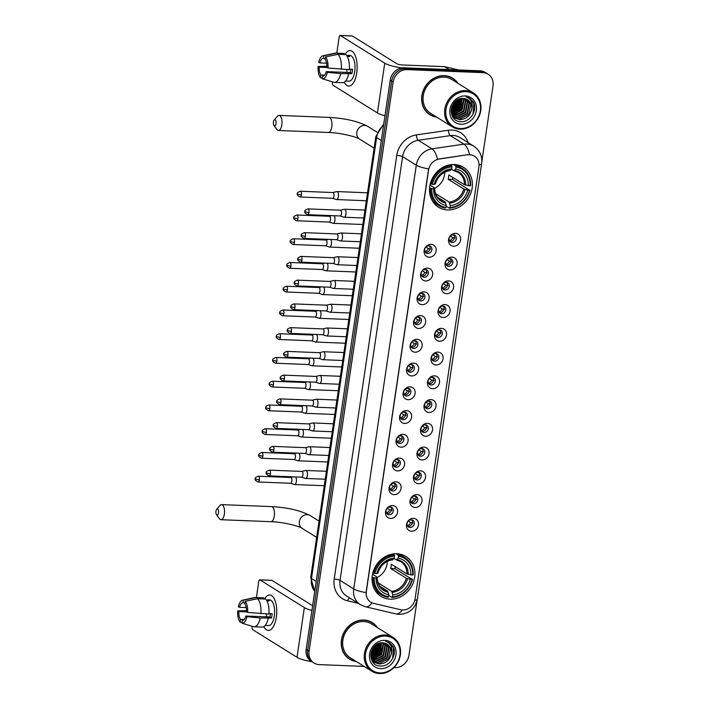 <?xml version="1.0" encoding="UTF-8"?>
<svg xmlns="http://www.w3.org/2000/svg" width="709" height="709" viewBox="0 0 709 709"><rect width="100%" height="100%" fill="white"/><g stroke="black" fill="none" stroke-linecap="round" stroke-linejoin="round"><path stroke-width="1.06" d="M396.845 553.729A23.521 20.57 122 0 0 373.643 570.417A23.521 20.57 122 0 0 381.034 596.402A23.521 20.57 122 0 0 390.136 599.167A23.521 20.57 122 0 0 413.329 582.47A23.521 20.57 122 0 0 405.938 556.485A23.521 20.57 122 0 0 396.845 553.729M454.318 164.506A23.521 20.57 122 0 0 431.116 181.194A23.521 20.57 122 0 0 438.508 207.179A23.521 20.57 122 0 0 447.609 209.944A23.521 20.57 122 0 0 470.803 193.247A23.521 20.57 122 0 0 463.411 167.271A23.521 20.57 122 0 0 454.318 164.506M429.175 257.199A6.656 5.823 -58 0 1 424.133 250.534A6.656 5.823 -58 0 1 431.072 244.339A6.656 5.823 -58 0 1 436.115 251.013A6.656 5.823 -58 0 1 429.175 257.199M428.865 245.775A3.997 3.492 122 0 0 424.93 248.611A3.997 3.492 122 0 0 426.189 253.024A3.997 3.492 122 0 0 427.731 253.485A3.997 3.492 122 0 0 431.666 250.658A3.997 3.492 122 0 0 430.416 246.245A3.997 3.492 122 0 0 428.865 245.775M425.666 280.95A6.656 5.823 -58 0 1 420.623 274.277A6.656 5.823 -58 0 1 427.571 268.091A6.656 5.823 -58 0 1 432.614 274.755A6.656 5.823 -58 0 1 425.666 280.95M425.365 269.517A3.997 3.492 122 0 0 421.421 272.353A3.997 3.492 122 0 0 422.679 276.767A3.997 3.492 122 0 0 424.221 277.237A3.997 3.492 122 0 0 428.165 274.401A3.997 3.492 122 0 0 426.907 269.987A3.997 3.492 122 0 0 425.365 269.517M422.165 304.693A6.656 5.823 -58 0 1 417.122 298.028A6.656 5.823 -58 0 1 424.062 291.833A6.656 5.823 -58 0 1 429.105 298.507A6.656 5.823 -58 0 1 422.165 304.693M421.855 293.269A3.997 3.492 122 0 0 417.92 296.105A3.997 3.492 122 0 0 419.17 300.519A3.997 3.492 122 0 0 420.721 300.988A3.997 3.492 122 0 0 424.656 298.152A3.997 3.492 122 0 0 423.397 293.739A3.997 3.492 122 0 0 421.855 293.269M418.656 328.444A6.656 5.823 -58 0 1 413.613 321.771A6.656 5.823 -58 0 1 420.552 315.585A6.656 5.823 -58 0 1 425.595 322.249A6.656 5.823 -58 0 1 418.656 328.444M418.345 317.02A3.997 3.492 122 0 0 414.411 319.848A3.997 3.492 122 0 0 415.669 324.261A3.997 3.492 122 0 0 417.211 324.731A3.997 3.492 122 0 0 421.146 321.895A3.997 3.492 122 0 0 419.896 317.481A3.997 3.492 122 0 0 418.345 317.02M415.146 352.187A6.656 5.823 -58 0 1 410.103 345.522A6.656 5.823 -58 0 1 417.052 339.327A6.656 5.823 -58 0 1 422.094 346.001A6.656 5.823 -58 0 1 415.146 352.187M414.845 340.763A3.997 3.492 122 0 0 410.901 343.599A3.997 3.492 122 0 0 412.159 348.013A3.997 3.492 122 0 0 413.702 348.482A3.997 3.492 122 0 0 417.645 345.646A3.997 3.492 122 0 0 416.387 341.233A3.997 3.492 122 0 0 414.845 340.763M411.645 375.938A6.656 5.823 -58 0 1 406.594 369.274A6.656 5.823 -58 0 1 413.542 363.079A6.656 5.823 -58 0 1 418.585 369.743A6.656 5.823 -58 0 1 411.645 375.938M411.335 364.515A3.997 3.492 122 0 0 407.4 367.342A3.997 3.492 122 0 0 408.65 371.755A3.997 3.492 122 0 0 410.192 372.225A3.997 3.492 122 0 0 414.136 369.389A3.997 3.492 122 0 0 412.877 364.984A3.997 3.492 122 0 0 411.335 364.515M408.136 399.69A6.656 5.823 -58 0 1 403.093 393.016A6.656 5.823 -58 0 1 410.032 386.83A6.656 5.823 -58 0 1 415.075 393.495A6.656 5.823 -58 0 1 408.136 399.69M407.826 388.257A3.997 3.492 122 0 0 403.891 391.093A3.997 3.492 122 0 0 405.149 395.507A3.997 3.492 122 0 0 406.691 395.976A3.997 3.492 122 0 0 410.626 393.141A3.997 3.492 122 0 0 409.377 388.727A3.997 3.492 122 0 0 407.826 388.257M404.626 423.433A6.656 5.823 -58 0 1 399.584 416.768A6.656 5.823 -58 0 1 406.532 410.573A6.656 5.823 -58 0 1 411.574 417.238A6.656 5.823 -58 0 1 404.626 423.433M404.325 412.009A3.997 3.492 122 0 0 400.381 414.845A3.997 3.492 122 0 0 401.64 419.249A3.997 3.492 122 0 0 403.182 419.719A3.997 3.492 122 0 0 407.126 416.892A3.997 3.492 122 0 0 405.867 412.478A3.997 3.492 122 0 0 404.325 412.009M401.126 447.184A6.656 5.823 -58 0 1 396.074 440.511A6.656 5.823 -58 0 1 403.022 434.325A6.656 5.823 -58 0 1 408.065 440.989A6.656 5.823 -58 0 1 401.126 447.184M400.815 435.751A3.997 3.492 122 0 0 396.88 438.587A3.997 3.492 122 0 0 398.13 443.001A3.997 3.492 122 0 0 399.672 443.471A3.997 3.492 122 0 0 403.616 440.635A3.997 3.492 122 0 0 402.358 436.221A3.997 3.492 122 0 0 400.815 435.751M397.616 470.927A6.656 5.823 -58 0 1 392.573 464.262A6.656 5.823 -58 0 1 399.513 458.067A6.656 5.823 -58 0 1 404.555 464.741A6.656 5.823 -58 0 1 397.616 470.927M397.306 459.503A3.997 3.492 122 0 0 393.371 462.339A3.997 3.492 122 0 0 394.621 466.752A3.997 3.492 122 0 0 396.171 467.222A3.997 3.492 122 0 0 400.106 464.386A3.997 3.492 122 0 0 398.857 459.973A3.997 3.492 122 0 0 397.306 459.503M394.107 494.678A6.656 5.823 -58 0 1 389.064 488.005A6.656 5.823 -58 0 1 396.003 481.819A6.656 5.823 -58 0 1 401.055 488.483A6.656 5.823 -58 0 1 394.107 494.678M393.805 483.246A3.997 3.492 122 0 0 389.861 486.082A3.997 3.492 122 0 0 391.12 490.495A3.997 3.492 122 0 0 392.662 490.965A3.997 3.492 122 0 0 396.606 488.129A3.997 3.492 122 0 0 395.347 483.715A3.997 3.492 122 0 0 393.805 483.246M390.606 518.421A6.656 5.823 -58 0 1 385.554 511.756A6.656 5.823 -58 0 1 392.502 505.561A6.656 5.823 -58 0 1 397.545 512.235A6.656 5.823 -58 0 1 390.606 518.421M390.296 506.997A3.997 3.492 122 0 0 386.352 509.833A3.997 3.492 122 0 0 387.61 514.247A3.997 3.492 122 0 0 389.152 514.716A3.997 3.492 122 0 0 393.096 511.88A3.997 3.492 122 0 0 391.838 507.467A3.997 3.492 122 0 0 390.296 506.997M453.627 246.227A6.656 5.823 -58 0 1 448.575 239.562A6.656 5.823 -58 0 1 455.524 233.367A6.656 5.823 -58 0 1 460.566 240.032A6.656 5.823 -58 0 1 453.627 246.227M453.317 234.803A3.997 3.492 122 0 0 449.382 237.639A3.997 3.492 122 0 0 450.632 242.044A3.997 3.492 122 0 0 452.174 242.513A3.997 3.492 122 0 0 456.117 239.686A3.997 3.492 122 0 0 454.859 235.273A3.997 3.492 122 0 0 453.317 234.803M450.118 269.978A6.656 5.823 -58 0 1 445.075 263.305A6.656 5.823 -58 0 1 452.014 257.119A6.656 5.823 -58 0 1 457.057 263.783A6.656 5.823 -58 0 1 450.118 269.978M449.807 258.546A3.997 3.492 122 0 0 445.872 261.382A3.997 3.492 122 0 0 447.131 265.795A3.997 3.492 122 0 0 448.673 266.265A3.997 3.492 122 0 0 452.608 263.429A3.997 3.492 122 0 0 451.358 259.015A3.997 3.492 122 0 0 449.807 258.546M446.608 293.721A6.656 5.823 -58 0 1 441.565 287.056A6.656 5.823 -58 0 1 448.513 280.861A6.656 5.823 -58 0 1 453.556 287.535A6.656 5.823 -58 0 1 446.608 293.721M446.307 282.297A3.997 3.492 122 0 0 442.363 285.133A3.997 3.492 122 0 0 443.621 289.547A3.997 3.492 122 0 0 445.163 290.016A3.997 3.492 122 0 0 449.107 287.18A3.997 3.492 122 0 0 447.849 282.767A3.997 3.492 122 0 0 446.307 282.297M443.107 317.472A6.656 5.823 -58 0 1 438.056 310.799A6.656 5.823 -58 0 1 445.004 304.613A6.656 5.823 -58 0 1 450.047 311.278A6.656 5.823 -58 0 1 443.107 317.472M442.797 306.04A3.997 3.492 122 0 0 438.853 308.876A3.997 3.492 122 0 0 440.112 313.289A3.997 3.492 122 0 0 441.654 313.759A3.997 3.492 122 0 0 445.598 310.923A3.997 3.492 122 0 0 444.339 306.51A3.997 3.492 122 0 0 442.797 306.04M439.598 341.215A6.656 5.823 -58 0 1 434.555 334.551A6.656 5.823 -58 0 1 441.494 328.356A6.656 5.823 -58 0 1 446.537 335.029A6.656 5.823 -58 0 1 439.598 341.215M439.288 329.791A3.997 3.492 122 0 0 435.353 332.627A3.997 3.492 122 0 0 436.602 337.041A3.997 3.492 122 0 0 438.153 337.511A3.997 3.492 122 0 0 442.088 334.675A3.997 3.492 122 0 0 440.838 330.261A3.997 3.492 122 0 0 439.288 329.791M436.088 364.967A6.656 5.823 -58 0 1 431.045 358.302A6.656 5.823 -58 0 1 437.985 352.107A6.656 5.823 -58 0 1 443.036 358.772A6.656 5.823 -58 0 1 436.088 364.967M435.787 353.543A3.997 3.492 122 0 0 431.843 356.37A3.997 3.492 122 0 0 433.102 360.784A3.997 3.492 122 0 0 434.644 361.253A3.997 3.492 122 0 0 438.587 358.417A3.997 3.492 122 0 0 437.329 354.013A3.997 3.492 122 0 0 435.787 353.543M432.587 388.718A6.656 5.823 -58 0 1 427.536 382.045A6.656 5.823 -58 0 1 434.484 375.85A6.656 5.823 -58 0 1 439.527 382.523A6.656 5.823 -58 0 1 432.587 388.718M432.277 377.285A3.997 3.492 122 0 0 428.333 380.121A3.997 3.492 122 0 0 429.592 384.535A3.997 3.492 122 0 0 431.134 385.005A3.997 3.492 122 0 0 435.078 382.169A3.997 3.492 122 0 0 433.819 377.755A3.997 3.492 122 0 0 432.277 377.285M429.078 412.461A6.656 5.823 -58 0 1 424.035 405.796A6.656 5.823 -58 0 1 430.975 399.601A6.656 5.823 -58 0 1 436.017 406.266A6.656 5.823 -58 0 1 429.078 412.461M428.768 401.037A3.997 3.492 122 0 0 424.833 403.873A3.997 3.492 122 0 0 426.082 408.278A3.997 3.492 122 0 0 427.633 408.747A3.997 3.492 122 0 0 431.568 405.92A3.997 3.492 122 0 0 430.319 401.507A3.997 3.492 122 0 0 428.768 401.037M425.568 436.212A6.656 5.823 -58 0 1 420.526 429.539A6.656 5.823 -58 0 1 427.465 423.353A6.656 5.823 -58 0 1 432.517 430.017A6.656 5.823 -58 0 1 425.568 436.212M425.267 424.78A3.997 3.492 122 0 0 421.323 427.616A3.997 3.492 122 0 0 422.582 432.029A3.997 3.492 122 0 0 424.124 432.499A3.997 3.492 122 0 0 428.068 429.663A3.997 3.492 122 0 0 426.809 425.249A3.997 3.492 122 0 0 425.267 424.78M422.059 459.955A6.656 5.823 -58 0 1 417.016 453.29A6.656 5.823 -58 0 1 423.964 447.095A6.656 5.823 -58 0 1 429.007 453.769A6.656 5.823 -58 0 1 422.059 459.955M421.758 448.531A3.997 3.492 122 0 0 417.814 451.367A3.997 3.492 122 0 0 419.072 455.781A3.997 3.492 122 0 0 420.614 456.241A3.997 3.492 122 0 0 424.558 453.414A3.997 3.492 122 0 0 423.3 449.001A3.997 3.492 122 0 0 421.758 448.531M418.558 483.706A6.656 5.823 -58 0 1 413.515 477.033A6.656 5.823 -58 0 1 420.455 470.847A6.656 5.823 -58 0 1 425.497 477.511A6.656 5.823 -58 0 1 418.558 483.706M418.248 472.274A3.997 3.492 122 0 0 414.313 475.11A3.997 3.492 122 0 0 415.563 479.523A3.997 3.492 122 0 0 417.114 479.993A3.997 3.492 122 0 0 421.049 477.157A3.997 3.492 122 0 0 419.79 472.743A3.997 3.492 122 0 0 418.248 472.274M415.049 507.449A6.656 5.823 -58 0 1 410.006 500.784A6.656 5.823 -58 0 1 416.945 494.59A6.656 5.823 -58 0 1 421.988 501.263A6.656 5.823 -58 0 1 415.049 507.449M414.747 496.025A3.997 3.492 122 0 0 410.803 498.861A3.997 3.492 122 0 0 412.062 503.275A3.997 3.492 122 0 0 413.604 503.744A3.997 3.492 122 0 0 417.539 500.909A3.997 3.492 122 0 0 416.289 496.495A3.997 3.492 122 0 0 414.747 496.025M411.539 531.201A6.656 5.823 -58 0 1 406.496 524.536A6.656 5.823 -58 0 1 413.444 518.341A6.656 5.823 -58 0 1 418.487 525.006A6.656 5.823 -58 0 1 411.539 531.201M411.238 519.777A3.997 3.492 122 0 0 407.294 522.604A3.997 3.492 122 0 0 408.552 527.017A3.997 3.492 122 0 0 410.094 527.487A3.997 3.492 122 0 0 414.038 524.651A3.997 3.492 122 0 0 412.78 520.238A3.997 3.492 122 0 0 411.238 519.777M429.397 245.837A3.997 3.492 -58 0 1 429.592 250.082A3.997 3.492 -58 0 1 425.905 252.351A3.997 3.492 -58 0 1 425.373 252.289M425.887 269.588A3.997 3.492 -58 0 1 426.082 273.834A3.997 3.492 -58 0 1 422.396 276.093A3.997 3.492 -58 0 1 421.873 276.031M422.387 293.331A3.997 3.492 -58 0 1 422.573 297.576A3.997 3.492 -58 0 1 418.895 299.845A3.997 3.492 -58 0 1 418.363 299.783M418.877 317.083A3.997 3.492 -58 0 1 419.063 321.328A3.997 3.492 -58 0 1 415.385 323.596A3.997 3.492 -58 0 1 414.854 323.526M415.368 340.825A3.997 3.492 -58 0 1 415.563 345.07A3.997 3.492 -58 0 1 411.876 347.339A3.997 3.492 -58 0 1 411.344 347.277M411.867 364.577A3.997 3.492 -58 0 1 412.053 368.822A3.997 3.492 -58 0 1 408.375 371.091A3.997 3.492 -58 0 1 407.843 371.029M408.357 388.319A3.997 3.492 -58 0 1 408.544 392.573A3.997 3.492 -58 0 1 404.866 394.833A3.997 3.492 -58 0 1 404.334 394.771M404.848 412.071A3.997 3.492 -58 0 1 405.043 416.316A3.997 3.492 -58 0 1 401.356 418.585A3.997 3.492 -58 0 1 400.824 418.523M401.347 435.822A3.997 3.492 -58 0 1 401.533 440.067A3.997 3.492 -58 0 1 397.846 442.327A3.997 3.492 -58 0 1 397.324 442.265M397.838 459.565A3.997 3.492 -58 0 1 398.024 463.81A3.997 3.492 -58 0 1 394.346 466.079A3.997 3.492 -58 0 1 393.814 466.017M394.328 483.316A3.997 3.492 -58 0 1 394.523 487.562A3.997 3.492 -58 0 1 390.836 489.83A3.997 3.492 -58 0 1 390.304 489.759M390.827 507.059A3.997 3.492 -58 0 1 391.013 511.304A3.997 3.492 -58 0 1 387.327 513.573A3.997 3.492 -58 0 1 386.804 513.511M453.849 234.865A3.997 3.492 -58 0 1 454.035 239.11A3.997 3.492 -58 0 1 450.357 241.379A3.997 3.492 -58 0 1 449.825 241.317M450.339 258.617A3.997 3.492 -58 0 1 450.525 262.862A3.997 3.492 -58 0 1 446.847 265.122A3.997 3.492 -58 0 1 446.315 265.06M446.83 282.359A3.997 3.492 -58 0 1 447.024 286.604A3.997 3.492 -58 0 1 443.338 288.873A3.997 3.492 -58 0 1 442.806 288.811M443.329 306.111A3.997 3.492 -58 0 1 443.515 310.356A3.997 3.492 -58 0 1 439.828 312.625A3.997 3.492 -58 0 1 439.305 312.554M439.819 329.853A3.997 3.492 -58 0 1 440.005 334.099A3.997 3.492 -58 0 1 436.327 336.367A3.997 3.492 -58 0 1 435.796 336.305M436.31 353.605A3.997 3.492 -58 0 1 436.505 357.85A3.997 3.492 -58 0 1 432.818 360.119A3.997 3.492 -58 0 1 432.286 360.048M432.809 377.348A3.997 3.492 -58 0 1 432.995 381.593A3.997 3.492 -58 0 1 429.308 383.861A3.997 3.492 -58 0 1 428.785 383.799M429.299 401.099A3.997 3.492 -58 0 1 429.486 405.344A3.997 3.492 -58 0 1 425.808 407.613A3.997 3.492 -58 0 1 425.276 407.551M425.79 424.851A3.997 3.492 -58 0 1 425.985 429.096A3.997 3.492 -58 0 1 422.298 431.356A3.997 3.492 -58 0 1 421.766 431.294M422.289 448.593A3.997 3.492 -58 0 1 422.475 452.838A3.997 3.492 -58 0 1 418.789 455.107A3.997 3.492 -58 0 1 418.266 455.045M418.78 472.345A3.997 3.492 -58 0 1 418.966 476.59A3.997 3.492 -58 0 1 415.288 478.859A3.997 3.492 -58 0 1 414.756 478.788M415.27 496.087A3.997 3.492 -58 0 1 415.465 500.332A3.997 3.492 -58 0 1 411.778 502.601A3.997 3.492 -58 0 1 411.247 502.539M411.769 519.839A3.997 3.492 -58 0 1 411.956 524.084A3.997 3.492 -58 0 1 408.269 526.353A3.997 3.492 -58 0 1 407.746 526.282M467.922 154.872A11.982 10.484 -58 0 1 469.819 154.775A11.982 10.484 -58 0 1 474.454 156.184A11.982 10.484 -58 0 1 478.903 166.775L415.093 598.866A11.982 10.484 -58 0 1 400.753 609.758L373.563 603.359A11.982 10.484 -58 0 1 370.78 602.198A11.982 10.484 -58 0 1 366.331 591.607L428.573 170.098A11.982 10.484 -58 0 1 439.172 159.055L467.656 154.713L471.255 154.872M457.775 83.201A21.527 18.824 122 0 0 452.634 78.158A21.527 18.824 122 0 0 444.313 75.633A21.527 18.824 122 0 0 423.087 90.912A21.527 18.824 122 0 0 429.849 114.69A21.527 18.824 122 0 0 436.629 117.082M429.131 114.211A21.527 18.824 122 0 0 431.054 115.124M377.383 627.598A21.527 18.824 122 0 0 372.252 622.555A21.527 18.824 122 0 0 363.921 620.029A21.527 18.824 122 0 0 342.695 635.308A21.527 18.824 122 0 0 349.457 659.086A21.527 18.824 122 0 0 356.237 661.479M348.739 658.608A21.527 18.824 122 0 0 350.663 659.512M481.845 161.687L493.021 85.975A13.311 11.645 122 0 0 488.084 74.206L485.16 72.38A13.311 11.645 122 0 0 480.02 70.82L404.103 67.807A13.311 11.645 122 0 0 390.216 80.188L306.155 649.444L307.617 650.357A13.311 11.645 122 0 0 312.554 662.126A13.311 11.645 122 0 1 307.617 650.357L391.678 81.101L307.617 650.357L309.08 651.27A13.311 11.645 122 0 0 314.016 663.039A13.311 11.645 122 0 0 319.165 664.608L364.107 666.389M404.103 67.807L405.557 68.711A13.311 11.645 122 0 0 391.678 81.101A13.311 11.645 122 0 1 405.557 68.711L481.473 71.733L405.557 68.711L407.019 69.624A13.311 11.645 122 0 0 393.132 82.014L309.08 651.27M486.622 73.293A13.311 11.645 122 0 0 481.473 71.733A13.311 11.645 122 0 1 486.622 73.293M371.995 602.836A15.536 7.223 103.3 0 1 365.481 606.762L360.305 604.609A17.752 15.527 -58 0 1 353.72 588.913A15.536 3.359 -171.6 0 0 366.048 592.609L428.626 168.884A15.536 3.359 8.4 0 1 416.289 165.188A17.752 15.527 -58 0 1 431.985 148.828A15.536 6.053 81.7 0 1 437.524 159.206L467.656 154.713M393.974 667.577L395.081 667.621A13.311 11.645 122 0 0 408.96 655.24L416.998 600.824M488.084 74.206A13.311 11.645 122 0 0 482.935 72.646L407.019 69.624M373.164 623.45A21.527 18.824 122 0 0 371.507 622.121M453.556 79.053A21.527 18.824 122 0 0 451.899 77.724M306.155 649.444A13.311 11.645 122 0 0 311.091 661.213L314.016 663.039M344.973 54.602A17.752 7.702 92.3 0 1 356.228 58.785A17.752 7.702 92.3 0 1 356.724 72.867A17.752 7.702 92.3 0 1 355.457 78.353A17.752 7.702 92.3 0 1 344.184 82.217A17.752 7.702 92.3 0 0 348.722 86.055A17.752 7.702 92.3 0 0 356.724 72.867A17.752 7.702 92.3 0 0 350.131 50.578A17.752 7.702 92.3 0 0 344.973 54.602M402.118 67.896A17.752 3.837 -171.6 0 1 384.748 63.198L340.391 35.521A2.216 0.966 -87.7 0 0 340.16 35.45A2.216 0.966 -87.7 0 0 339.159 37.098L336.793 53.157M384.96 115.78A17.752 3.837 -171.6 0 1 377.41 112.926L333.044 85.248A2.216 0.966 -87.7 0 1 332.45 82.536L332.548 81.889M351.912 35.982A2.216 0.966 92.3 0 1 352.151 35.929A2.216 0.966 92.3 0 1 352.373 35.999L396.739 63.677A4.44 0.957 8.4 0 0 402.552 64.971L444.33 66.637A2.216 1.941 -58 0 1 444.676 66.681L458.439 69.925A2.216 1.941 -58 0 1 458.608 69.969M326.61 63.19L319.839 62.915A8.88 3.855 92.3 0 1 323.366 58.395L325.351 58.475M338.016 54.327L325.582 56.897L325.192 59.538A8.88 3.855 92.3 0 1 326.902 67.328L328.028 68.029L349.298 69.633A14.65 6.354 92.3 0 0 346.01 54.646L338.016 54.327A14.65 6.354 92.3 0 1 341.313 69.314M349.333 69.198L352.559 69.331A12.868 5.583 92.3 0 1 352.32 71.52A12.868 5.583 92.3 0 1 351.921 73.612L340.674 73.603L327.398 72.318L326.273 71.618L350.246 72.566A8.88 3.855 -87.7 0 0 350.68 70.492A8.88 3.855 -87.7 0 0 350.822 69.26M346.568 55.32L349.936 55.453A12.868 5.583 92.3 0 1 354.722 71.618A12.868 5.583 92.3 0 1 348.917 81.172L345.549 81.039M348.668 73.922A14.65 6.354 92.3 0 1 342.447 82.696L334.462 82.377A14.65 6.354 92.3 0 1 333.886 82.297L322.347 78.77L322.737 76.138A8.88 3.855 92.3 0 0 326.273 71.618M340.674 73.603A14.65 6.354 92.3 0 1 334.462 82.377M325.582 56.897A11.539 5.007 92.3 0 1 328.028 68.029M327.398 72.318A11.539 5.007 92.3 0 1 322.347 78.77M324.571 75.145L320.911 74.994L320.521 77.635L322.435 78.22M320.521 77.635A11.539 5.007 92.3 0 1 318.075 66.504L319.201 67.204L327.212 67.523M326.911 66.229L318.075 66.504M320.911 74.994A8.88 3.855 92.3 0 1 319.201 67.204M347.277 56.445L349.75 56.543A12.868 5.583 92.3 0 0 347.924 55.399L346.595 55.355M319.839 62.915L318.713 62.215A11.539 5.007 92.3 0 1 322.95 55.789L334.905 53.175A14.65 6.354 92.3 0 1 335.623 53.104L343.608 53.423A14.65 6.354 92.3 0 1 344.184 53.512L336.19 53.193L323.756 55.763L323.366 58.395M344.025 54.566L344.184 53.512M335.623 53.104A14.65 6.354 92.3 0 1 336.19 53.193M322.95 55.789A11.539 5.007 92.3 0 1 323.756 55.763M347.064 72.442A8.88 3.855 92.3 0 1 346.763 69.526M347.924 55.399L347.764 56.463M350.246 72.566L351.921 73.612M460.425 128.524A19.081 16.688 122 0 0 480.33 110.772A19.081 16.688 122 0 0 465.875 91.656A19.081 16.688 122 0 0 445.97 109.408A19.081 16.688 122 0 0 460.425 128.524M459.937 129.153A19.976 17.468 122 0 0 479.63 114.982A19.976 17.468 122 0 0 473.355 92.923A19.976 17.468 122 0 0 465.636 90.575A19.976 17.468 122 0 0 445.934 104.746A19.976 17.468 122 0 0 452.209 126.805A19.976 17.468 122 0 0 459.937 129.153M451.181 111.216A19.976 17.468 122 0 0 451.81 110.684M453.175 109.39A19.976 17.468 122 0 0 458.59 100.04M473.355 92.923L451.819 79.479A19.976 17.468 122 0 0 444.091 77.139A19.976 17.468 122 0 0 424.399 91.31A19.976 17.468 122 0 0 430.673 113.369L452.209 126.805M451.482 110.347A21.305 18.629 122 0 0 457.58 101.431M457.314 82.909A21.305 18.629 122 0 0 452.519 78.353L451.057 77.441A21.305 18.629 122 0 0 449.976 76.82M452.519 78.353A21.305 18.629 122 0 0 444.286 75.845A21.305 18.629 122 0 0 423.273 90.965A21.305 18.629 122 0 0 429.964 114.495A21.305 18.629 122 0 0 436.177 116.799M463.42 98.462L463.97 99.703L462.082 110.223L452.129 115.035M464.625 98.613L465.795 100.838L463.908 111.366L454.168 116.187L452.785 116.01M464.333 98.56L465.343 100.554L463.456 111.083L453.707 115.904L452.617 115.78M465.733 98.905L467.621 101.981L465.733 112.501L455.993 117.331L453.53 116.861M453.264 116.772L454.097 117.481M465.459 98.817L467.169 101.697L465.281 112.217L455.532 117.047L453.335 116.666M453.069 116.577L452.502 116.373M466.761 99.322L469.447 103.115L467.559 113.644L457.819 118.465L454.336 117.597M466.513 99.207L468.995 102.832L467.107 113.36L457.358 118.181L454.132 117.428M453.884 117.313L452.626 116.595M471.671 109.576A11.096 9.704 122 0 0 467.55 99.765A11.096 9.704 122 0 0 463.261 98.462C449.745 97.08 446.67 121.461 460.478 121.611C470.014 122.87 478.185 109.824 473.32 101.954L469.819 98.347L466.043 96.911C471.388 98.976 473.257 103.195 471.671 109.576C469.961 115.966 465.955 119.307 459.645 119.608L455.213 118.217L451.518 113.812M467.488 99.721L470.82 103.975L468.933 114.495L459.184 119.325L454.761 117.933L451.97 115.23M453.911 103.053L452.829 104.702M457.128 100.102L454.788 105.668L451.376 108.814M456.552 100.483L454.327 105.384L451.509 108.131M459.051 99.118L456.614 106.811L451.181 110.95M458.608 99.304L456.153 106.527L451.19 110.471M460.673 98.64L458.431 107.945L451.287 112.58M460.283 98.728L457.979 107.662L451.243 112.208M462.108 98.454L460.256 109.089L451.562 113.919M461.763 98.48L459.804 108.805L451.465 113.608M463.101 98.454L463.518 99.42L461.63 109.939L451.979 114.769M465.237 95.945A14.65 12.806 122 0 0 449.967 109.567A14.65 12.806 122 0 0 461.063 124.235A14.65 12.806 122 0 0 476.333 110.613A14.65 12.806 122 0 0 465.237 95.945M427.474 112.882A21.305 18.629 122 0 0 428.511 113.591L429.964 114.495M469.775 98.321L473.887 103.523L473.027 114.149M463.597 99.641L460.708 109.54L453.955 114.663M461.772 98.507L458.883 108.397L452.129 113.529M459.999 98.808L457.057 107.263L451.225 112.013M458.005 99.597L455.231 106.12L451.234 109.877M455.346 101.467L451.925 106.704M463.881 100.696L460.939 109.682L455.125 114.424M462.055 99.552L459.113 108.539L453.299 113.289M460.23 98.746L457.287 107.405L451.473 112.146M458.271 99.464L455.462 106.261L451.208 110.179M455.772 101.095L451.748 107.236M273.452 121.983A3.111 1.347 -87.7 0 0 273.975 125.475A3.111 1.347 -87.7 0 0 276.005 123.579A3.111 1.347 -87.7 0 0 275.65 120.353A3.111 1.347 -87.7 0 0 274.188 120.043A3.111 1.347 -87.7 0 0 273.452 121.983M274.188 120.043L277.414 116.276A7.542 3.27 92.3 0 1 279.027 115.407A7.542 3.27 92.3 0 1 281.827 124.881A7.542 3.27 92.3 0 1 278.424 130.483A7.542 3.27 92.3 0 1 276.891 129.49L273.975 125.475M431.737 188.612L430.567 188.355A22.014 19.249 122 0 0 438.942 205.672A22.014 19.249 122 0 0 445.474 208.074L445.97 207.436A21.128 18.478 122 0 1 431.737 188.612L433.58 188.691A19.081 16.688 122 0 0 446.262 205.45L445.172 201.941L437.426 197.111M430.017 185.058L434.528 187.867L433.58 188.691M453.423 164.488L455.719 165.924L455.958 167.014A21.128 18.478 122 0 1 470.191 185.829L464.457 184.739L448.77 174.955A16.422 14.366 -58 0 1 448.132 179.244L452.36 179.412A21.084 18.434 122 0 0 452.759 177.445M452.36 179.412L469.562 190.118A21.128 18.478 122 0 1 449.967 207.595L449.471 208.224A22.014 19.249 122 0 0 469.996 189.923M432.862 201.622A22.014 19.249 122 0 0 435.042 203.235L438.942 205.672M449.471 208.224L446.156 206.159M430.567 188.355L429.619 187.77M430.372 183.551L432.366 184.331A21.128 18.478 122 0 1 451.961 166.854L451.722 165.764A22.014 19.249 122 0 0 431.196 184.065M451.722 165.764L450.135 164.772M449.967 207.595L450.259 205.61A19.081 16.688 122 0 0 467.71 190.047L469.562 190.118M446.262 205.45L445.97 207.436M451.961 166.854L451.668 168.839A19.081 16.688 122 0 0 434.218 184.402L432.366 184.331M467.71 190.047L463.819 189.028L448.132 179.244M435.583 193.628L449.169 202.1L450.259 205.61M434.218 184.402L435.211 183.959A17.069 14.933 122 0 1 450.552 170.284L451.668 168.839M434.528 187.867L434.582 188.248A17.069 14.933 122 0 0 445.722 202.978M470.191 185.829L470.634 185.634A22.014 19.249 122 0 0 462.25 168.317L458.342 165.879A22.014 19.249 122 0 0 455.931 164.639M462.25 168.317A22.014 19.249 122 0 0 455.719 165.924M468.348 185.758A19.081 16.688 122 0 0 455.665 168.999L455.958 167.014M455.665 168.999L453.804 170.665L451.411 169.176M465.689 185.173A17.069 14.933 122 0 0 454.549 170.435L453.804 170.665M434.723 188.266A16.422 14.366 122 0 0 444.756 172.181M215.979 511.207A3.111 1.347 -87.7 0 0 216.493 514.699A3.111 1.347 -87.7 0 0 218.532 512.802A3.111 1.347 -87.7 0 0 218.177 509.576A3.111 1.347 -87.7 0 0 216.715 509.257A3.111 1.347 -87.7 0 0 215.979 511.207M216.715 509.257L219.941 505.499A7.542 3.27 92.3 0 1 221.545 504.622A7.542 3.27 92.3 0 1 224.354 514.105A7.542 3.27 92.3 0 1 220.951 519.706A7.542 3.27 92.3 0 1 219.409 518.713L216.493 514.699M374.255 577.835L373.094 577.578A22.014 19.249 122 0 0 381.469 594.895A22.014 19.249 122 0 0 388 597.288L388.497 596.659A21.128 18.478 122 0 1 374.255 577.835L376.107 577.915A19.081 16.688 122 0 0 388.789 594.674L387.699 591.164L379.953 586.325M372.544 574.272L377.046 577.091L376.107 577.915M395.95 553.711L398.245 555.147L398.485 556.237A21.128 18.478 122 0 1 412.718 575.052L406.975 573.962L391.288 564.178A16.422 14.366 -58 0 1 390.659 568.467L394.886 568.636A21.084 18.434 122 0 0 395.276 566.668M394.886 568.636L412.089 579.342A21.128 18.478 122 0 1 392.485 596.818L391.997 597.448A22.014 19.249 122 0 0 412.523 579.147M375.389 590.845A22.014 19.249 122 0 0 377.56 592.458L381.469 594.895M391.997 597.448L388.683 595.383M373.094 577.578L372.145 576.993M372.899 572.775L374.893 573.554A21.128 18.478 122 0 1 394.488 556.078L394.248 554.987A22.014 19.249 122 0 0 373.723 573.289M394.248 554.987L392.662 553.995M392.485 596.818L392.786 594.833A19.081 16.688 122 0 0 410.236 579.271L412.089 579.342M388.789 594.674L388.497 596.659M394.488 556.078L394.195 558.063A19.081 16.688 122 0 0 376.736 573.625L374.893 573.554M410.236 579.271L406.346 578.252L390.659 568.467M378.11 582.851L391.687 591.324L392.786 594.833M376.736 573.625L377.737 573.182A17.069 14.933 122 0 1 393.078 559.498L392.334 559.729L394.195 558.063M377.046 577.091L377.108 577.463A17.069 14.933 122 0 0 388.248 592.201M412.718 575.052L413.152 574.857A22.014 19.249 122 0 0 404.777 557.54L400.869 555.103A22.014 19.249 122 0 0 398.458 553.862M404.777 557.54A22.014 19.249 122 0 0 398.245 555.147M410.865 574.981A19.081 16.688 122 0 0 398.192 558.213L398.485 556.237M398.192 558.213L396.331 559.888L393.929 558.391M408.216 574.387A17.069 14.933 122 0 0 397.075 559.658L396.331 559.888M377.241 577.481A16.422 14.366 122 0 0 387.282 561.395M455.143 238.127L452.767 237.604L450.339 236.088M449.444 240.688A4.883 4.272 122 0 0 452.767 237.604M336.208 199.433A3.997 1.737 -87.7 0 0 336.412 199.53A3.997 1.737 -87.7 0 0 336.624 199.566A3.997 1.737 -87.7 0 0 338.423 196.597A3.997 1.737 -87.7 0 0 337.351 191.714A3.997 1.737 -87.7 0 0 336.935 191.581A3.997 1.737 -87.7 0 0 336.731 191.607L332.822 192.529M332.521 198.272A2.889 1.25 -87.7 0 0 332.672 198.298A2.889 1.25 -87.7 0 0 333.974 196.154A2.889 1.25 -87.7 0 0 333.195 192.626A2.889 1.25 -87.7 0 0 332.902 192.538A2.889 1.25 -87.7 0 0 332.751 192.547M453.148 235.033L454.097 235.246M451.633 261.878L446.83 259.84M445.934 264.43A4.883 4.272 122 0 0 449.267 261.355M332.707 223.184A3.997 1.737 -87.7 0 0 332.911 223.273A3.997 1.737 -87.7 0 0 333.115 223.317A3.997 1.737 -87.7 0 0 334.914 220.348A3.997 1.737 -87.7 0 0 334.134 215.722M329.011 222.023A2.889 1.25 -87.7 0 0 329.162 222.05A2.889 1.25 -87.7 0 0 330.465 219.905A2.889 1.25 -87.7 0 0 329.685 216.378A2.889 1.25 -87.7 0 0 329.393 216.28A2.889 1.25 -87.7 0 0 329.242 216.298M449.639 258.785L450.587 258.989M448.132 285.621L445.757 285.107L443.329 283.582M442.434 288.182A4.883 4.272 122 0 0 445.757 285.107M329.198 246.927A3.997 1.737 -87.7 0 0 329.401 247.024A3.997 1.737 -87.7 0 0 329.605 247.06A3.997 1.737 -87.7 0 0 331.413 244.1A3.997 1.737 -87.7 0 0 330.624 239.465M325.511 245.766A2.889 1.25 -87.7 0 0 325.653 245.793A2.889 1.25 -87.7 0 0 326.955 243.648A2.889 1.25 -87.7 0 0 326.184 240.129A2.889 1.25 -87.7 0 0 325.883 240.032A2.889 1.25 -87.7 0 0 325.732 240.041M446.138 282.528L447.087 282.74M444.623 309.372L442.248 308.849L439.819 307.334M438.924 311.933A4.883 4.272 122 0 0 442.248 308.849M325.688 270.678A3.997 1.737 -87.7 0 0 325.892 270.776A3.997 1.737 -87.7 0 0 326.105 270.811A3.997 1.737 -87.7 0 0 327.904 267.842A3.997 1.737 -87.7 0 0 327.124 263.216M322.001 269.517A2.889 1.25 -87.7 0 0 322.152 269.544A2.889 1.25 -87.7 0 0 323.455 267.399A2.889 1.25 -87.7 0 0 322.675 263.872A2.889 1.25 -87.7 0 0 322.382 263.775A2.889 1.25 -87.7 0 0 322.232 263.792M442.629 306.279L443.577 306.483M441.113 333.115L438.747 332.601L436.31 331.085M435.415 335.676A4.883 4.272 122 0 0 438.747 332.601M322.187 294.421A3.997 1.737 -87.7 0 0 322.391 294.519A3.997 1.737 -87.7 0 0 322.595 294.554A3.997 1.737 -87.7 0 0 324.394 291.594A3.997 1.737 -87.7 0 0 323.614 286.959M318.492 293.26A2.889 1.25 -87.7 0 0 318.642 293.287A2.889 1.25 -87.7 0 0 319.945 291.151A2.889 1.25 -87.7 0 0 319.165 287.624A2.889 1.25 -87.7 0 0 318.873 287.526A2.889 1.25 -87.7 0 0 318.722 287.544M439.119 330.022L440.067 330.234M437.613 356.866L435.237 356.343L432.809 354.828M431.905 359.428A4.883 4.272 122 0 0 435.237 356.343M318.678 318.173A3.997 1.737 -87.7 0 0 318.882 318.27A3.997 1.737 -87.7 0 0 319.085 318.306A3.997 1.737 -87.7 0 0 320.893 315.337A3.997 1.737 -87.7 0 0 320.105 310.71M314.991 317.012A2.889 1.25 -87.7 0 0 315.133 317.038A2.889 1.25 -87.7 0 0 316.436 314.893A2.889 1.25 -87.7 0 0 315.665 311.366A2.889 1.25 -87.7 0 0 315.363 311.269A2.889 1.25 -87.7 0 0 315.213 311.286M435.618 353.773L436.567 353.977M434.103 380.618L431.728 380.095L429.299 378.579M428.404 383.17A4.883 4.272 122 0 0 431.728 380.095M315.168 341.915A3.997 1.737 -87.7 0 0 315.372 342.013A3.997 1.737 -87.7 0 0 315.585 342.048A3.997 1.737 -87.7 0 0 317.384 339.088A3.997 1.737 -87.7 0 0 316.604 334.453M311.481 340.754A2.889 1.25 -87.7 0 0 311.632 340.781A2.889 1.25 -87.7 0 0 312.935 338.645A2.889 1.25 -87.7 0 0 312.155 335.118A2.889 1.25 -87.7 0 0 311.863 335.02A2.889 1.25 -87.7 0 0 311.703 335.038M432.109 377.525L433.057 377.729M430.593 404.36L425.79 402.322M424.895 406.922A4.883 4.272 122 0 0 428.227 403.838M311.668 365.667A3.997 1.737 -87.7 0 0 311.863 365.764A3.997 1.737 -87.7 0 0 312.075 365.8A3.997 1.737 -87.7 0 0 313.874 362.831A3.997 1.737 -87.7 0 0 313.094 358.205M307.972 364.506A2.889 1.25 -87.7 0 0 308.123 364.532A2.889 1.25 -87.7 0 0 309.425 362.388A2.889 1.25 -87.7 0 0 308.645 358.86A2.889 1.25 -87.7 0 0 308.353 358.772A2.889 1.25 -87.7 0 0 308.202 358.781M428.599 401.267L429.548 401.48M427.093 428.112L424.718 427.589L422.289 426.074M421.385 430.664A4.883 4.272 122 0 0 424.718 427.589M308.158 389.418A3.997 1.737 -87.7 0 0 308.362 389.507A3.997 1.737 -87.7 0 0 308.566 389.551A3.997 1.737 -87.7 0 0 310.365 386.582A3.997 1.737 -87.7 0 0 309.585 381.956M304.462 388.257A2.889 1.25 -87.7 0 0 304.613 388.284A2.889 1.25 -87.7 0 0 305.916 386.139A2.889 1.25 -87.7 0 0 305.145 382.612A2.889 1.25 -87.7 0 0 304.843 382.514A2.889 1.25 -87.7 0 0 304.693 382.532M425.099 425.019L426.047 425.223M423.583 451.855L421.208 451.341L418.78 449.816M417.885 454.416A4.883 4.272 122 0 0 421.208 451.341M304.648 413.161A3.997 1.737 -87.7 0 0 304.852 413.258A3.997 1.737 -87.7 0 0 305.065 413.294A3.997 1.737 -87.7 0 0 306.864 410.325A3.997 1.737 -87.7 0 0 306.084 405.699M300.962 412A2.889 1.25 -87.7 0 0 301.112 412.026A2.889 1.25 -87.7 0 0 302.406 409.882A2.889 1.25 -87.7 0 0 301.635 406.363A2.889 1.25 -87.7 0 0 301.343 406.266A2.889 1.25 -87.7 0 0 301.183 406.275M421.589 448.762L422.537 448.974M420.074 475.606L417.698 475.083L415.27 473.568M414.375 478.167A4.883 4.272 122 0 0 417.698 475.083M301.139 436.912A3.997 1.737 -87.7 0 0 301.343 437.01A3.997 1.737 -87.7 0 0 301.555 437.045A3.997 1.737 -87.7 0 0 303.355 434.076A3.997 1.737 -87.7 0 0 302.575 429.45M297.452 435.751A2.889 1.25 -87.7 0 0 297.603 435.778A2.889 1.25 -87.7 0 0 298.906 433.633A2.889 1.25 -87.7 0 0 298.126 430.106A2.889 1.25 -87.7 0 0 297.833 430.008A2.889 1.25 -87.7 0 0 297.683 430.026M418.08 472.513L419.028 472.717M416.573 499.349L414.198 498.835L411.761 497.319M410.865 501.91A4.883 4.272 122 0 0 414.198 498.835M297.638 460.655A3.997 1.737 -87.7 0 0 297.842 460.753A3.997 1.737 -87.7 0 0 298.046 460.788A3.997 1.737 -87.7 0 0 299.845 457.828A3.997 1.737 -87.7 0 0 299.065 453.193M293.943 459.494A2.889 1.25 -87.7 0 0 294.093 459.521A2.889 1.25 -87.7 0 0 295.396 457.385A2.889 1.25 -87.7 0 0 294.625 453.857A2.889 1.25 -87.7 0 0 294.324 453.76A2.889 1.25 -87.7 0 0 294.173 453.769M414.579 496.256L415.527 496.468M413.063 523.1L410.688 522.577L408.26 521.062M407.365 525.661A4.883 4.272 122 0 0 410.688 522.577M294.129 484.407A3.997 1.737 -87.7 0 0 294.332 484.504A3.997 1.737 -87.7 0 0 294.536 484.539A3.997 1.737 -87.7 0 0 296.344 481.571A3.997 1.737 -87.7 0 0 295.564 476.944M290.442 483.246A2.889 1.25 -87.7 0 0 290.593 483.272A2.889 1.25 -87.7 0 0 291.886 481.127A2.889 1.25 -87.7 0 0 291.115 477.6A2.889 1.25 -87.7 0 0 290.814 477.503A2.889 1.25 -87.7 0 0 290.663 477.52M411.069 520.007L412.018 520.211M430.7 249.098L428.325 248.575L425.887 247.06M424.992 251.66A4.883 4.272 122 0 0 428.325 248.575M343.732 217.096A3.997 1.737 -87.7 0 0 343.936 217.184A3.997 1.737 -87.7 0 0 344.14 217.229A3.997 1.737 -87.7 0 0 345.939 214.26A3.997 1.737 -87.7 0 0 344.866 209.377A3.997 1.737 -87.7 0 0 344.459 209.244A3.997 1.737 -87.7 0 0 344.246 209.261L340.347 210.192M340.036 215.935A2.889 1.25 -87.7 0 0 340.187 215.961A2.889 1.25 -87.7 0 0 341.49 213.817A2.889 1.25 -87.7 0 0 340.719 210.289A2.889 1.25 -87.7 0 0 340.417 210.192A2.889 1.25 -87.7 0 0 340.267 210.21M428.706 246.005L429.654 246.218M427.19 272.85L424.815 272.327L422.387 270.811M421.492 275.411A4.883 4.272 122 0 0 424.815 272.327M340.223 240.838A3.997 1.737 -87.7 0 0 340.426 240.936A3.997 1.737 -87.7 0 0 340.639 240.971A3.997 1.737 -87.7 0 0 342.438 238.011A3.997 1.737 -87.7 0 0 341.366 233.128A3.997 1.737 -87.7 0 0 340.949 232.995A3.997 1.737 -87.7 0 0 340.745 233.013L336.837 233.935M336.536 239.677A2.889 1.25 -87.7 0 0 336.686 239.704A2.889 1.25 -87.7 0 0 337.98 237.568A2.889 1.25 -87.7 0 0 337.209 234.041A2.889 1.25 -87.7 0 0 336.917 233.943A2.889 1.25 -87.7 0 0 336.757 233.952M425.196 269.757L426.144 269.961M423.681 296.592L421.306 296.078L418.877 294.554M417.982 299.154A4.883 4.272 122 0 0 421.306 296.078M336.713 264.59A3.997 1.737 -87.7 0 0 336.917 264.687A3.997 1.737 -87.7 0 0 337.129 264.723A3.997 1.737 -87.7 0 0 338.929 261.754A3.997 1.737 -87.7 0 0 337.856 256.871A3.997 1.737 -87.7 0 0 337.449 256.738A3.997 1.737 -87.7 0 0 337.236 256.755L333.327 257.686M333.026 263.429A2.889 1.25 -87.7 0 0 333.177 263.456A2.889 1.25 -87.7 0 0 334.48 261.311A2.889 1.25 -87.7 0 0 333.7 257.784A2.889 1.25 -87.7 0 0 333.407 257.686A2.889 1.25 -87.7 0 0 333.257 257.704M421.687 293.499L422.635 293.712M420.18 320.344L417.805 319.821L415.368 318.306M414.473 322.905A4.883 4.272 122 0 0 417.805 319.821M333.212 288.333A3.997 1.737 -87.7 0 0 333.416 288.43A3.997 1.737 -87.7 0 0 333.62 288.466A3.997 1.737 -87.7 0 0 335.419 285.505A3.997 1.737 -87.7 0 0 334.347 280.622A3.997 1.737 -87.7 0 0 333.939 280.489A3.997 1.737 -87.7 0 0 333.726 280.507L329.827 281.438M329.517 287.172A2.889 1.25 -87.7 0 0 329.667 287.198A2.889 1.25 -87.7 0 0 330.97 285.062A2.889 1.25 -87.7 0 0 330.199 281.535A2.889 1.25 -87.7 0 0 329.898 281.438A2.889 1.25 -87.7 0 0 329.747 281.455M418.186 317.251L419.134 317.455M416.67 344.087L414.295 343.573L411.867 342.057M410.972 346.648A4.883 4.272 122 0 0 414.295 343.573M329.703 312.084A3.997 1.737 -87.7 0 0 329.907 312.182A3.997 1.737 -87.7 0 0 330.11 312.217A3.997 1.737 -87.7 0 0 331.918 309.248A3.997 1.737 -87.7 0 0 330.846 304.365A3.997 1.737 -87.7 0 0 330.429 304.232A3.997 1.737 -87.7 0 0 330.226 304.258L326.317 305.18M326.016 310.923A2.889 1.25 -87.7 0 0 326.167 310.95A2.889 1.25 -87.7 0 0 327.461 308.805A2.889 1.25 -87.7 0 0 326.689 305.278A2.889 1.25 -87.7 0 0 326.388 305.18A2.889 1.25 -87.7 0 0 326.237 305.198M414.676 341.002L415.625 341.206M413.161 367.838L410.786 367.315L408.357 365.8M407.462 370.399A4.883 4.272 122 0 0 410.786 367.315M326.193 335.827A3.997 1.737 -87.7 0 0 326.397 335.924A3.997 1.737 -87.7 0 0 326.61 335.969A3.997 1.737 -87.7 0 0 328.409 333A3.997 1.737 -87.7 0 0 327.336 328.116A3.997 1.737 -87.7 0 0 326.929 327.983A3.997 1.737 -87.7 0 0 326.716 328.001L322.808 328.932M322.506 334.666A2.889 1.25 -87.7 0 0 322.657 334.701A2.889 1.25 -87.7 0 0 323.96 332.556A2.889 1.25 -87.7 0 0 323.18 329.029A2.889 1.25 -87.7 0 0 322.887 328.932A2.889 1.25 -87.7 0 0 322.737 328.949M411.167 364.745L412.115 364.949M409.651 391.59L404.848 389.551M403.953 394.142A4.883 4.272 122 0 0 407.285 391.067M322.692 359.578A3.997 1.737 -87.7 0 0 322.896 359.676A3.997 1.737 -87.7 0 0 323.1 359.711A3.997 1.737 -87.7 0 0 324.899 356.742A3.997 1.737 -87.7 0 0 323.827 351.859A3.997 1.737 -87.7 0 0 323.419 351.726A3.997 1.737 -87.7 0 0 323.207 351.753L319.307 352.674M318.997 358.417A2.889 1.25 -87.7 0 0 319.147 358.444A2.889 1.25 -87.7 0 0 320.45 356.299A2.889 1.25 -87.7 0 0 319.679 352.772A2.889 1.25 -87.7 0 0 319.378 352.683A2.889 1.25 -87.7 0 0 319.227 352.692M407.657 388.497L408.606 388.7M406.151 415.332L403.776 414.809L401.347 413.294M400.452 417.893A4.883 4.272 122 0 0 403.776 414.809M319.183 383.33A3.997 1.737 -87.7 0 0 319.387 383.418A3.997 1.737 -87.7 0 0 319.591 383.463A3.997 1.737 -87.7 0 0 321.399 380.494A3.997 1.737 -87.7 0 0 320.326 375.61A3.997 1.737 -87.7 0 0 319.91 375.478A3.997 1.737 -87.7 0 0 319.706 375.495L315.797 376.426M315.496 382.169A2.889 1.25 -87.7 0 0 315.647 382.195A2.889 1.25 -87.7 0 0 316.941 380.051A2.889 1.25 -87.7 0 0 316.17 376.523A2.889 1.25 -87.7 0 0 315.868 376.426A2.889 1.25 -87.7 0 0 315.718 376.444M404.157 412.239L405.105 412.452M402.641 439.084L400.266 438.561L397.838 437.045M396.943 441.645A4.883 4.272 122 0 0 400.266 438.561M315.673 407.072A3.997 1.737 -87.7 0 0 315.877 407.17A3.997 1.737 -87.7 0 0 316.09 407.205A3.997 1.737 -87.7 0 0 317.889 404.245A3.997 1.737 -87.7 0 0 316.817 399.362A3.997 1.737 -87.7 0 0 316.409 399.229A3.997 1.737 -87.7 0 0 316.196 399.247L312.288 400.168M311.987 405.911A2.889 1.25 -87.7 0 0 312.137 405.938A2.889 1.25 -87.7 0 0 313.44 403.802A2.889 1.25 -87.7 0 0 312.66 400.275A2.889 1.25 -87.7 0 0 312.368 400.177A2.889 1.25 -87.7 0 0 312.217 400.186M400.647 435.991L401.595 436.195M399.132 462.826L396.765 462.312L394.328 460.788M393.433 465.388A4.883 4.272 122 0 0 396.765 462.312M312.173 430.824A3.997 1.737 -87.7 0 0 312.377 430.921A3.997 1.737 -87.7 0 0 312.58 430.957A3.997 1.737 -87.7 0 0 314.379 427.988A3.997 1.737 -87.7 0 0 313.307 423.105A3.997 1.737 -87.7 0 0 312.899 422.972A3.997 1.737 -87.7 0 0 312.687 422.989L308.787 423.92M308.477 429.663A2.889 1.25 -87.7 0 0 308.628 429.689A2.889 1.25 -87.7 0 0 309.93 427.545A2.889 1.25 -87.7 0 0 309.159 424.017A2.889 1.25 -87.7 0 0 308.858 423.92A2.889 1.25 -87.7 0 0 308.707 423.938M397.137 459.733L398.086 459.946M395.631 486.578L393.256 486.055L390.827 484.539M389.923 489.139A4.883 4.272 122 0 0 393.256 486.055M308.663 454.566A3.997 1.737 -87.7 0 0 308.867 454.664A3.997 1.737 -87.7 0 0 309.071 454.699A3.997 1.737 -87.7 0 0 310.879 451.739A3.997 1.737 -87.7 0 0 309.806 446.856A3.997 1.737 -87.7 0 0 309.39 446.723A3.997 1.737 -87.7 0 0 309.186 446.741L305.278 447.671M304.976 453.406A2.889 1.25 -87.7 0 0 305.127 453.432A2.889 1.25 -87.7 0 0 306.421 451.296A2.889 1.25 -87.7 0 0 305.65 447.769A2.889 1.25 -87.7 0 0 305.349 447.671A2.889 1.25 -87.7 0 0 305.198 447.689M393.637 483.485L394.585 483.689M392.121 510.32L389.746 509.806L387.318 508.291M386.423 512.882A4.883 4.272 122 0 0 389.746 509.806M305.154 478.318A3.997 1.737 -87.7 0 0 305.357 478.415A3.997 1.737 -87.7 0 0 305.57 478.451A3.997 1.737 -87.7 0 0 307.369 475.482A3.997 1.737 -87.7 0 0 306.297 470.599A3.997 1.737 -87.7 0 0 305.88 470.466A3.997 1.737 -87.7 0 0 305.676 470.492L301.768 471.414M301.467 477.157A2.889 1.25 -87.7 0 0 301.617 477.184A2.889 1.25 -87.7 0 0 302.92 475.039A2.889 1.25 -87.7 0 0 302.14 471.512A2.889 1.25 -87.7 0 0 301.848 471.414A2.889 1.25 -87.7 0 0 301.697 471.432M390.127 507.227L391.076 507.44M264.581 598.999A17.752 7.702 92.3 0 1 275.845 603.182A17.752 7.702 92.3 0 1 276.333 617.264A17.752 7.702 92.3 0 1 275.065 622.75A17.752 7.702 92.3 0 1 263.801 626.614A17.752 7.702 92.3 0 0 268.33 630.452A17.752 7.702 92.3 0 0 276.333 617.264A17.752 7.702 92.3 0 0 269.739 594.966A17.752 7.702 92.3 0 0 264.581 598.999M311.916 610.449A17.752 3.837 -171.6 0 1 304.356 607.595L259.999 579.918A2.216 0.966 -87.7 0 0 259.769 579.847A2.216 0.966 -87.7 0 0 258.767 581.495L256.401 597.554M311.8 661.657A17.752 3.837 -171.6 0 1 297.018 657.323L252.661 629.645A2.216 0.966 -87.7 0 1 252.058 626.933L252.156 626.277M271.52 580.379A2.216 0.966 92.3 0 1 271.76 580.325A2.216 0.966 92.3 0 1 271.99 580.396L312.607 605.743M246.218 607.578L239.447 607.312A8.88 3.855 92.3 0 1 242.974 602.792L244.959 602.872M257.624 598.724L245.19 601.294L244.8 603.926A8.88 3.855 92.3 0 1 246.519 611.725L247.636 612.425L268.915 614.029A14.65 6.354 92.3 0 0 265.618 599.043L257.624 598.724A14.65 6.354 92.3 0 1 260.921 613.71M268.941 613.595L272.167 613.728A12.868 5.583 92.3 0 1 271.928 615.917A12.868 5.583 92.3 0 1 271.538 618.009L260.292 618L247.007 616.715L245.881 616.015L269.854 616.963A8.88 3.855 -87.7 0 0 270.289 614.889A8.88 3.855 -87.7 0 0 270.43 613.657M266.885 600.842L269.358 600.94A12.868 5.583 92.3 0 0 267.532 599.796L269.544 599.849A12.868 5.583 92.3 0 1 274.33 616.015A12.868 5.583 92.3 0 1 268.525 625.568L265.157 625.435M268.277 618.31A14.65 6.354 92.3 0 1 262.064 627.093L254.07 626.774A14.65 6.354 92.3 0 1 253.494 626.694L241.964 623.167L242.354 620.535A8.88 3.855 92.3 0 0 245.881 616.015M260.292 618A14.65 6.354 92.3 0 1 254.07 626.774M245.19 601.294A11.539 5.007 92.3 0 1 247.636 612.425M247.007 616.715A11.539 5.007 92.3 0 1 241.964 623.167M244.18 619.542L240.528 619.391L240.138 622.032L242.044 622.617M240.138 622.032A11.539 5.007 92.3 0 1 237.692 610.901L238.809 611.601L246.829 611.92M246.528 610.626L237.692 610.901M240.528 619.391A8.88 3.855 92.3 0 1 238.809 611.601M239.447 607.312L238.321 606.612A11.539 5.007 92.3 0 1 242.558 600.186L254.513 597.572A14.65 6.354 92.3 0 1 255.231 597.501L263.225 597.82A14.65 6.354 92.3 0 1 263.792 597.9L255.798 597.59L243.364 600.151L242.974 602.792M263.633 598.963L263.792 597.9M255.231 597.501A14.65 6.354 92.3 0 1 255.798 597.59M242.558 600.186A11.539 5.007 92.3 0 1 243.364 600.151M266.681 616.839A8.88 3.855 92.3 0 1 266.371 613.923M267.532 599.796L267.373 600.86M269.854 616.963L271.538 618.009M380.042 672.921A19.081 16.688 122 0 0 399.938 655.169A19.081 16.688 122 0 0 385.483 636.053A19.081 16.688 122 0 0 365.578 653.804A19.081 16.688 122 0 0 380.042 672.921M379.545 673.55A19.976 17.468 122 0 0 399.247 659.379A19.976 17.468 122 0 0 392.963 637.32A19.976 17.468 122 0 0 385.244 634.972A19.976 17.468 122 0 0 365.552 649.143A19.976 17.468 122 0 0 371.826 671.201A19.976 17.468 122 0 0 379.545 673.55M370.789 655.612A19.976 17.468 122 0 0 371.427 655.081M372.783 653.778A19.976 17.468 122 0 0 378.198 644.437M392.963 637.32L371.427 623.876A19.976 17.468 122 0 0 363.699 621.527A19.976 17.468 122 0 0 344.007 635.707A19.976 17.468 122 0 0 350.281 657.766L371.826 671.201M371.091 654.735A21.305 18.629 122 0 0 377.188 645.828M376.931 627.305A21.305 18.629 122 0 0 372.128 622.75L370.674 621.837A21.305 18.629 122 0 0 369.584 621.217M372.128 622.75A21.305 18.629 122 0 0 363.894 620.242A21.305 18.629 122 0 0 342.881 635.361A21.305 18.629 122 0 0 349.581 658.891A21.305 18.629 122 0 0 355.785 661.196M383.037 642.877L383.587 644.1L381.699 654.62L371.738 659.432M384.234 643.01L385.412 645.234L383.525 655.763L373.776 660.584L372.402 660.407M383.941 642.957L384.952 644.951L383.064 655.479L373.324 660.301L372.225 660.176M385.341 643.302L387.238 646.378L385.35 656.897L375.602 661.727L373.138 661.258M372.881 661.169L372.172 660.877M385.076 643.214L386.777 646.085L384.89 656.614L375.141 661.444L372.943 661.063M372.686 660.974L372.11 660.761M386.37 643.719L389.064 647.512L387.176 658.041L377.427 662.862L373.953 661.993M373.705 661.878L372.19 660.912M386.121 643.604L388.603 647.228L386.715 657.757L376.966 662.578L373.74 661.816M373.492 661.71L372.243 660.992M391.279 653.964A11.096 9.704 122 0 0 387.167 644.162A11.096 9.704 122 0 0 382.878 642.859C369.354 641.477 366.278 665.848 380.086 665.999C389.631 667.266 397.793 654.221 392.937 646.351L389.427 642.744L385.652 641.308C390.996 643.373 392.875 647.592 391.279 653.964C389.578 660.354 385.563 663.704 379.253 664.005L374.831 662.614L371.126 658.209M387.096 644.118L390.429 648.363L388.541 658.891L378.792 663.721L374.37 662.33L371.578 659.618M373.519 647.441L372.438 649.098M376.736 644.499L374.396 650.064L370.984 653.211M376.16 644.88L373.935 649.781L371.117 652.528M378.668 643.515L376.222 651.208L370.789 655.338M378.225 643.701L375.761 650.924L370.798 654.868M380.281 643.036L378.048 652.342L370.896 656.977M379.9 643.125L377.587 652.058L370.851 656.605M381.717 642.85L379.873 653.485L371.17 658.306M381.371 642.877L379.412 653.202L371.082 658.005M382.718 642.841L383.126 643.807L381.238 654.336L371.587 659.166M384.845 640.342A14.65 12.806 122 0 0 369.575 653.964A14.65 12.806 122 0 0 380.671 668.631A14.65 12.806 122 0 0 395.95 655.01A14.65 12.806 122 0 0 384.845 640.342M347.082 657.278A21.305 18.629 122 0 0 348.119 657.987L349.581 658.891M389.392 642.717L393.504 647.92L392.635 658.546M383.206 644.038L380.316 653.937L373.563 659.06M381.38 642.903L378.491 652.794L371.738 657.925M379.607 643.205L376.665 651.66L370.834 656.41M377.613 643.994L374.839 650.516L370.842 654.274M374.964 645.864L371.534 651.101M383.489 645.093L380.547 654.079L374.733 658.821M381.664 643.949L378.721 652.936L372.907 657.677M379.838 643.143L376.896 651.801L371.082 656.543M377.879 643.861L375.07 650.658L370.816 654.575M375.38 645.491L371.365 651.633M358.293 603.35L347.596 600.833A22.192 19.409 -58 0 1 334.205 579.076L396.774 155.351A22.192 19.409 -58 0 1 416.396 134.896A4.44 1.728 -98.3 0 0 418.292 140.285L431.985 148.828L464.023 144.166A17.752 15.527 -58 0 1 466.832 144.016A17.752 15.527 -58 0 1 473.701 146.107L460.008 137.564A17.752 15.527 122 0 0 453.148 135.472A17.752 15.527 122 0 0 450.33 135.623L418.292 140.285A17.752 15.527 122 0 0 402.597 156.645L340.028 580.37A17.752 15.527 122 0 0 346.612 596.065L360.305 604.609M469.58 154.633A15.536 6.053 81.7 0 0 464.023 144.166L450.33 135.623A4.44 1.728 -98.3 0 1 448.434 130.234A22.192 19.409 -58 0 1 468.064 142.589M414.756 600.443A15.536 3.359 8.4 0 0 417.362 599.034L481.668 163.513A15.536 3.359 -171.6 0 1 479.036 164.94M334.205 579.076A4.44 0.957 8.4 0 1 340.028 580.37L353.72 588.913L416.289 165.188L402.597 156.645A4.44 0.957 8.4 0 0 396.774 155.351M402.269 609.988A15.536 7.223 103.3 0 1 395.773 613.897L365.481 606.762M416.396 134.896L448.434 130.234M482.935 72.646L480.02 70.82M393.132 82.014L390.216 80.188M349.493 597.864A4.44 2.065 -76.7 0 0 347.596 600.833M383.569 125.201A17.752 15.527 122 0 0 376.621 137.555L381.309 140.479M314.725 591.412L310.71 577.551L375.832 136.571A8.88 1.923 8.4 0 0 376.621 137.555L311.499 578.526L316.196 581.46M310.71 577.551A8.88 1.923 8.4 0 0 311.499 578.526A17.752 15.527 122 0 0 314.743 591.288M377.41 112.926L384.748 63.198M449.072 69.588L444.33 66.637M352.373 35.999L340.391 35.521M444.676 66.681L449.355 69.606M374.113 148.172L359.605 139.115A7.542 6.603 -58 0 1 356.804 132.441A7.542 6.603 -58 0 1 364.674 125.431A7.542 6.603 -58 0 1 367.59 126.308C357.948 121.257 345.079 118.279 328.967 117.393L279.027 115.407M359.605 139.115C356.6 136.793 339.762 132.654 328.373 132.468A7.542 3.27 -87.7 0 0 331.768 126.867A7.542 3.27 -87.7 0 0 328.967 117.393M434.723 188.098C434.794 193.61 436.815 197.651 440.794 200.239A16.422 14.366 122 0 0 445.172 201.941M449.719 203.137A17.069 14.933 122 0 0 465.06 189.454M449.169 202.1A16.422 14.366 122 0 0 463.819 189.028M464.457 184.739A16.422 14.366 122 0 0 458.182 172.376A16.422 14.366 122 0 0 454.132 170.736M316.639 537.395L302.123 528.338A7.542 6.603 -58 0 1 299.331 521.664A7.542 6.603 -58 0 1 307.192 514.645A7.542 6.603 -58 0 1 310.117 515.532C300.474 510.48 287.606 507.502 271.494 506.607L221.545 504.622M302.123 528.338C299.127 526.016 282.288 521.877 270.891 521.691A7.542 3.27 -87.7 0 0 274.294 516.09A7.542 3.27 -87.7 0 0 271.494 506.607M377.25 577.321C377.321 582.833 379.342 586.875 383.321 589.454A16.422 14.366 122 0 0 387.699 591.164M392.245 592.361A17.069 14.933 122 0 0 407.578 578.677M391.687 591.324A16.422 14.366 122 0 0 406.346 578.252M406.975 573.962A16.422 14.366 122 0 0 400.709 561.59A16.422 14.366 122 0 0 396.659 559.959M301.449 194.869A2.889 1.25 -87.7 0 0 300.377 191.244C297.842 192.272 296.849 193.096 297.408 193.699A2.889 0.62 -171.6 0 0 297.665 194.018A2.889 0.62 8.4 0 0 301.449 194.869A2.889 1.25 -87.7 0 1 300.146 197.005L332.672 198.298M297.94 218.611A2.889 1.25 -87.7 0 0 296.867 214.987C294.332 216.023 293.34 216.839 293.898 217.45A2.889 0.62 -171.6 0 0 294.155 217.769A2.889 0.62 8.4 0 0 297.94 218.611A2.889 1.25 -87.7 0 1 296.637 220.756L329.162 222.05M294.43 242.363A2.889 1.25 -87.7 0 0 293.366 238.738C290.823 239.766 289.839 240.59 290.398 241.202A2.889 0.62 -171.6 0 0 290.655 241.521A2.889 0.62 8.4 0 0 294.43 242.363A2.889 1.25 -87.7 0 1 293.136 244.499L325.653 245.793M290.929 266.105A2.889 1.25 -87.7 0 0 289.857 262.481C287.322 263.518 286.33 264.333 286.888 264.944A2.889 0.62 -171.6 0 0 287.145 265.263A2.889 0.62 8.4 0 0 290.929 266.105A2.889 1.25 -87.7 0 1 289.627 268.25L322.152 269.544M287.42 289.857A2.889 1.25 -87.7 0 0 286.347 286.232C283.813 287.26 282.82 288.084 283.378 288.696A2.889 0.62 -171.6 0 0 283.635 289.015A2.889 0.62 8.4 0 0 287.42 289.857A2.889 1.25 -87.7 0 1 286.117 292.002L318.642 293.287M283.91 313.6A2.889 1.25 -87.7 0 0 282.838 309.984C280.303 311.012 279.319 311.827 279.878 312.439A2.889 0.62 -171.6 0 0 280.126 312.758A2.889 0.62 8.4 0 0 283.91 313.6A2.889 1.25 -87.7 0 1 282.616 315.744L315.133 317.038M280.409 337.351A2.889 1.25 -87.7 0 0 279.337 333.726C276.794 334.754 275.81 335.579 276.368 336.19A2.889 0.62 -171.6 0 0 276.625 336.509A2.889 0.62 8.4 0 0 280.409 337.351A2.889 1.25 -87.7 0 1 279.107 339.496L311.632 340.781M276.9 361.103A2.889 1.25 -87.7 0 0 275.828 357.478C273.293 358.506 272.3 359.33 272.859 359.933A2.889 0.62 -171.6 0 0 273.116 360.252A2.889 0.62 8.4 0 0 276.9 361.103A2.889 1.25 -87.7 0 1 275.597 363.238L308.123 364.532M273.39 384.845A2.889 1.25 -87.7 0 0 272.318 381.22C269.783 382.257 268.791 383.073 269.349 383.684A2.889 0.62 -171.6 0 0 269.606 384.003A2.889 0.62 8.4 0 0 273.39 384.845A2.889 1.25 -87.7 0 1 272.096 386.99L304.613 388.284M269.89 408.597A2.889 1.25 -87.7 0 0 268.817 404.972C266.274 406 265.29 406.824 265.848 407.436A2.889 0.62 -171.6 0 0 266.105 407.746A2.889 0.62 8.4 0 0 269.89 408.597A2.889 1.25 -87.7 0 1 268.587 410.733L301.112 412.026M266.38 432.339A2.889 1.25 -87.7 0 0 265.308 428.715C262.773 429.751 261.781 430.567 262.339 431.178A2.889 0.62 -171.6 0 0 262.596 431.497A2.889 0.62 8.4 0 0 266.38 432.339A2.889 1.25 -87.7 0 1 265.077 434.484L297.603 435.778M262.871 456.091A2.889 1.25 -87.7 0 0 261.798 452.466C259.264 453.494 258.271 454.318 258.829 454.93A2.889 0.62 -171.6 0 0 259.086 455.249A2.889 0.62 8.4 0 0 262.871 456.091A2.889 1.25 -87.7 0 1 261.577 458.236L294.093 459.521M259.37 479.833A2.889 1.25 -87.7 0 0 258.298 476.218C255.754 477.246 254.77 478.061 255.329 478.672A2.889 0.62 -171.6 0 0 255.586 478.992A2.889 0.62 8.4 0 0 259.37 479.833A2.889 1.25 -87.7 0 1 258.067 481.978L290.593 483.272M308.964 212.523A2.889 1.25 -87.7 0 0 307.892 208.898C305.357 209.935 304.365 210.75 304.923 211.362A2.889 0.62 -171.6 0 0 305.18 211.681A2.889 0.62 8.4 0 0 308.964 212.523A2.889 1.25 -87.7 0 1 307.671 214.667L340.187 215.961M364.86 210.821A3.997 1.737 -87.7 0 0 363.877 210.015L364.975 210.077M344.14 217.229L363.557 218A3.997 1.737 -87.7 0 0 363.806 217.964M305.464 236.274A2.889 1.25 -87.7 0 0 304.391 232.649C301.848 233.678 300.864 234.502 301.422 235.113A2.889 0.62 -171.6 0 0 301.679 235.432A2.889 0.62 8.4 0 0 305.464 236.274A2.889 1.25 -87.7 0 1 304.161 238.41L336.686 239.704M361.36 234.564A3.997 1.737 -87.7 0 0 360.367 233.766L361.466 233.819M340.639 240.971L360.057 241.742A3.997 1.737 -87.7 0 0 360.305 241.716M301.954 260.017A2.889 1.25 -87.7 0 0 300.882 256.401C298.347 257.429 297.355 258.244 297.913 258.856A2.889 0.62 -171.6 0 0 298.17 259.175A2.889 0.62 8.4 0 0 301.954 260.017A2.889 1.25 -87.7 0 1 300.651 262.162L333.177 263.456M357.85 258.315A3.997 1.737 -87.7 0 0 356.866 257.509L357.956 257.571M337.129 264.723L356.547 265.494A3.997 1.737 -87.7 0 0 356.795 265.458M298.445 283.768A2.889 1.25 -87.7 0 0 297.372 280.144C294.838 281.172 293.845 281.996 294.403 282.607A2.889 0.62 -171.6 0 0 294.66 282.926A2.889 0.62 8.4 0 0 298.445 283.768A2.889 1.25 -87.7 0 1 297.151 285.913L329.667 287.198M354.34 282.058A3.997 1.737 -87.7 0 0 353.357 281.26L354.456 281.322M333.62 288.466L353.038 289.237A3.997 1.737 -87.7 0 0 353.286 289.21M294.944 307.511A2.889 1.25 -87.7 0 0 293.872 303.895C291.328 304.923 290.344 305.739 290.903 306.35A2.889 0.62 -171.6 0 0 291.16 306.669A2.889 0.62 8.4 0 0 294.944 307.511A2.889 1.25 -87.7 0 1 293.641 309.656L326.167 310.95M350.84 305.809A3.997 1.737 -87.7 0 0 349.847 305.003L350.946 305.065M330.11 312.217L349.537 312.988A3.997 1.737 -87.7 0 0 349.785 312.961M291.434 331.263A2.889 1.25 -87.7 0 0 290.362 327.638C287.827 328.666 286.835 329.49 287.393 330.102A2.889 0.62 -171.6 0 0 287.65 330.421A2.889 0.62 8.4 0 0 291.434 331.263A2.889 1.25 -87.7 0 1 290.132 333.407L322.657 334.701M347.33 329.552A3.997 1.737 -87.7 0 0 346.346 328.754L347.437 328.816M326.61 335.969L346.027 336.74A3.997 1.737 -87.7 0 0 346.276 336.704M287.925 355.014A2.889 1.25 -87.7 0 0 286.853 351.389C284.318 352.417 283.325 353.242 283.884 353.853A2.889 0.62 -171.6 0 0 284.141 354.163A2.889 0.62 8.4 0 0 287.925 355.014A2.889 1.25 -87.7 0 1 286.622 357.15L319.147 358.444M343.821 353.304A3.997 1.737 -87.7 0 0 342.837 352.497L343.936 352.559M323.1 359.711L342.518 360.482A3.997 1.737 -87.7 0 0 342.766 360.456M284.424 378.757A2.889 1.25 -87.7 0 0 283.352 375.132C280.808 376.169 279.825 376.984 280.383 377.596A2.889 0.62 -171.6 0 0 280.64 377.915A2.889 0.62 8.4 0 0 284.424 378.757A2.889 1.25 -87.7 0 1 283.121 380.901L315.647 382.195M340.32 377.055A3.997 1.737 -87.7 0 0 339.327 376.249L340.426 376.311M319.591 383.463L339.008 384.234A3.997 1.737 -87.7 0 0 339.265 384.198M280.915 402.508A2.889 1.25 -87.7 0 0 279.842 398.883C277.308 399.911 276.315 400.736 276.873 401.347A2.889 0.62 -171.6 0 0 277.13 401.666A2.889 0.62 8.4 0 0 280.915 402.508A2.889 1.25 -87.7 0 1 279.612 404.644L312.137 405.938M336.81 400.798A3.997 1.737 -87.7 0 0 335.827 400L336.917 400.053M316.09 407.205L335.508 407.976A3.997 1.737 -87.7 0 0 335.756 407.95M277.405 426.251A2.889 1.25 -87.7 0 0 276.333 422.635C273.798 423.663 272.805 424.478 273.364 425.09A2.889 0.62 -171.6 0 0 273.621 425.409A2.889 0.62 8.4 0 0 277.405 426.251A2.889 1.25 -87.7 0 1 276.102 428.396L308.628 429.689M333.301 424.549A3.997 1.737 -87.7 0 0 332.317 423.743L333.416 423.805M312.58 430.957L331.998 431.728A3.997 1.737 -87.7 0 0 332.246 431.692M273.904 450.002A2.889 1.25 -87.7 0 0 272.832 446.378C270.289 447.406 269.305 448.23 269.863 448.841A2.889 0.62 -171.6 0 0 270.12 449.16A2.889 0.62 8.4 0 0 273.904 450.002A2.889 1.25 -87.7 0 1 272.602 452.147L305.127 453.432M329.8 448.292A3.997 1.737 -87.7 0 0 328.808 447.494L329.907 447.556M309.071 454.699L328.489 455.47A3.997 1.737 -87.7 0 0 328.737 455.444M270.395 473.745A2.889 1.25 -87.7 0 0 269.323 470.129C266.788 471.157 265.795 471.972 266.354 472.584A2.889 0.62 -171.6 0 0 266.611 472.903A2.889 0.62 8.4 0 0 270.395 473.745A2.889 1.25 -87.7 0 1 269.092 475.89L301.617 477.184M326.291 472.043A3.997 1.737 -87.7 0 0 325.307 471.237L326.397 471.299M305.57 478.451L324.988 479.222A3.997 1.737 -87.7 0 0 325.236 479.187M297.018 657.323L304.356 607.595M271.99 580.396L259.999 579.918M395.773 613.897L399.061 614.349C409.075 613.843 415.173 608.739 417.362 599.034M481.668 163.513C482.483 156.175 479.825 150.37 473.701 146.107M375.832 136.571L383.773 123.836M340.16 35.45L352.151 35.929M452.936 116.799L453.388 117.082M454.761 117.933L455.213 118.217M328.373 132.468L278.424 130.483M377.028 132.202L367.59 126.308M435.353 183.835C437.976 176.16 442.886 171.738 450.1 170.585M453.973 170.736L458.182 172.376M270.891 521.691L220.951 519.706M319.041 521.106L310.117 515.532M377.879 573.058C380.494 565.383 385.412 560.961 392.626 559.8M396.499 559.959L400.709 561.59M366.349 200.744L336.624 199.566M332.592 198.298L336.412 199.53M367.528 192.795L336.935 191.581M300.377 191.244L332.902 192.538M300.146 197.005C297.541 195.702 296.628 194.603 297.408 193.699M362.848 224.496L333.115 223.317M329.091 222.041L332.911 223.273M329.313 216.28L332.034 215.633M296.867 214.987L329.393 216.28M296.637 220.756C294.031 219.453 293.118 218.354 293.898 217.45M359.339 248.239L329.605 247.06M325.582 245.793L329.401 247.024M325.812 240.023L328.524 239.385M293.366 238.738L325.883 240.032M293.136 244.499C290.53 243.205 289.618 242.097 290.398 241.202M355.829 271.99L326.105 270.811M322.072 269.535L325.892 270.776M322.303 263.775L325.014 263.128M289.857 262.481L322.382 263.775M289.627 268.25C287.021 266.947 286.108 265.848 286.888 264.944M352.32 295.742L322.595 294.554M318.571 293.287L322.391 294.519M318.793 287.517L321.514 286.879M286.347 286.232L318.873 287.526M286.117 292.002C283.511 290.699 282.599 289.591 283.378 288.696M348.819 319.484L319.085 318.306M315.062 317.038L318.882 318.27M315.292 311.269L318.004 310.622M282.838 309.984L315.363 311.269M282.616 315.744C280.011 314.442 279.098 313.343 279.878 312.439M345.31 343.236L315.585 342.048M311.552 340.781L315.372 342.013M311.783 335.02L314.495 334.373M279.337 333.726L311.863 335.02M279.107 339.496C276.501 338.193 275.588 337.094 276.368 336.19M341.8 366.978L312.075 365.8M308.052 364.532L311.863 365.764M308.273 358.763L310.994 358.125M275.828 357.478L308.353 358.772M275.597 363.238C272.992 361.936 272.079 360.837 272.859 359.933M338.299 390.73L308.566 389.551M304.542 388.275L308.362 389.507M304.773 382.514L307.484 381.867M272.318 381.22L304.843 382.514M272.096 386.99C269.491 385.687 268.578 384.588 269.349 383.684M334.79 414.473L305.065 413.294M301.033 412.026L304.852 413.258M301.263 406.257L303.975 405.619M268.817 404.972L301.343 406.266M268.587 410.733C265.981 409.439 265.069 408.331 265.848 407.436M331.28 438.224L301.555 437.045M297.523 435.769L301.343 437.01M297.753 430.008L300.474 429.362M265.308 428.715L297.833 430.008M265.077 434.484C262.472 433.181 261.559 432.082 262.339 431.178M327.78 461.976L298.046 460.788M294.022 459.521L297.842 460.753M294.253 453.751L296.965 453.113M261.798 452.466L294.324 453.76M261.577 458.236C258.971 456.933 258.058 455.825 258.829 454.93M324.27 485.718L294.536 484.539M290.513 483.272L294.332 484.504M290.743 477.503L293.455 476.856M258.298 476.218L290.814 477.503M258.067 481.978C255.462 480.675 254.549 479.576 255.329 478.672M340.116 215.953L343.936 217.184M363.877 210.015L344.459 209.244M307.892 208.898L340.417 210.192M307.671 214.667C305.065 213.365 304.152 212.266 304.923 211.362M336.607 239.704L340.426 240.936M360.367 233.766L340.949 232.995M304.391 232.649L336.917 233.943M304.161 238.41C301.555 237.116 300.643 236.008 301.422 235.113M333.097 263.447L336.917 264.687M356.866 257.509L337.449 256.738M300.882 256.401L333.407 257.686M300.651 262.162C298.046 260.859 297.133 259.76 297.913 258.856M329.596 287.198L333.416 288.43M353.357 281.26L333.939 280.489M297.372 280.144L329.898 281.438M297.151 285.913C294.545 284.61 293.632 283.511 294.403 282.607M326.087 310.95L329.907 312.182M349.847 305.003L330.429 304.232M293.872 303.895L326.388 305.18M293.641 309.656C291.036 308.353 290.123 307.254 290.903 306.35M322.577 334.692L326.397 335.924M346.346 328.754L326.929 327.983M290.362 327.638L322.887 328.932M290.132 333.407C287.526 332.104 286.613 331.006 287.393 330.102M319.077 358.444L322.896 359.676M342.837 352.497L323.419 351.726M286.853 351.389L319.378 352.683M286.622 357.15C284.025 355.847 283.113 354.748 283.884 353.853M315.567 382.186L319.387 383.418M339.327 376.249L319.91 375.478M283.352 375.132L315.868 376.426M283.121 380.901C280.516 379.599 279.603 378.5 280.383 377.596M312.057 405.938L315.877 407.17M335.827 400L316.409 399.229M279.842 398.883L312.368 400.177M279.612 404.644C277.006 403.35 276.093 402.242 276.873 401.347M308.557 429.681L312.377 430.921M332.317 423.743L312.899 422.972M276.333 422.635L308.858 423.92M276.102 428.396C273.506 427.093 272.593 425.994 273.364 425.09M305.047 453.432L308.867 454.664M328.808 447.494L309.39 446.723M272.832 446.378L305.349 447.671M272.602 452.147C269.996 450.844 269.083 449.736 269.863 448.841M301.538 477.184L305.357 478.415M325.307 471.237L305.88 470.466M269.323 470.129L301.848 471.414M269.092 475.89C266.487 474.587 265.574 473.488 266.354 472.584M259.769 579.847L271.76 580.325M372.544 661.196L373.005 661.479M374.37 662.33L374.831 662.614"/></g></svg>
